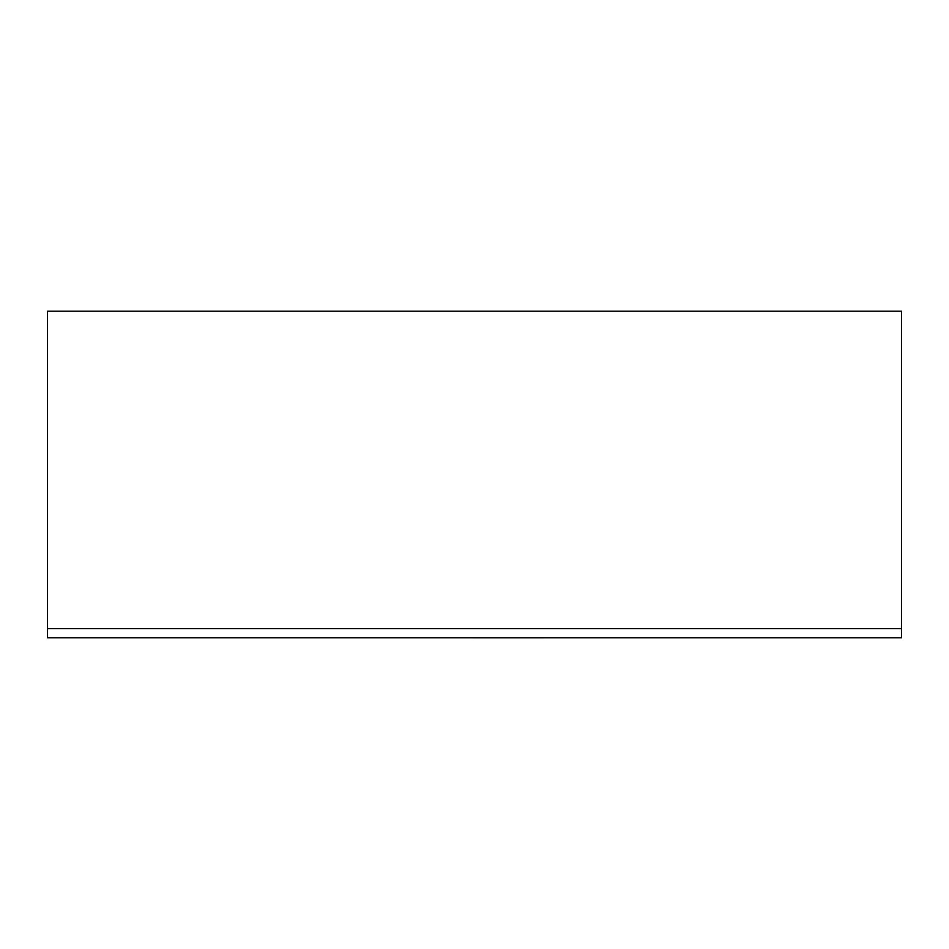 <?xml version="1.0" encoding="UTF-8"?>
<svg xmlns="http://www.w3.org/2000/svg" width="949" height="949" viewBox="0 0 949 949"><rect width="100%" height="100%" fill="white"/><g stroke="black" fill="none" stroke-linecap="round" stroke-linejoin="round"><path stroke-width="1.42" d="M47.45 628.618L47.45 311.189L901.55 311.189L901.55 637.764L47.45 637.764L47.45 628.618L901.55 628.618M472.875 637.811L543.896 637.811L472.875 637.811"/></g></svg>
